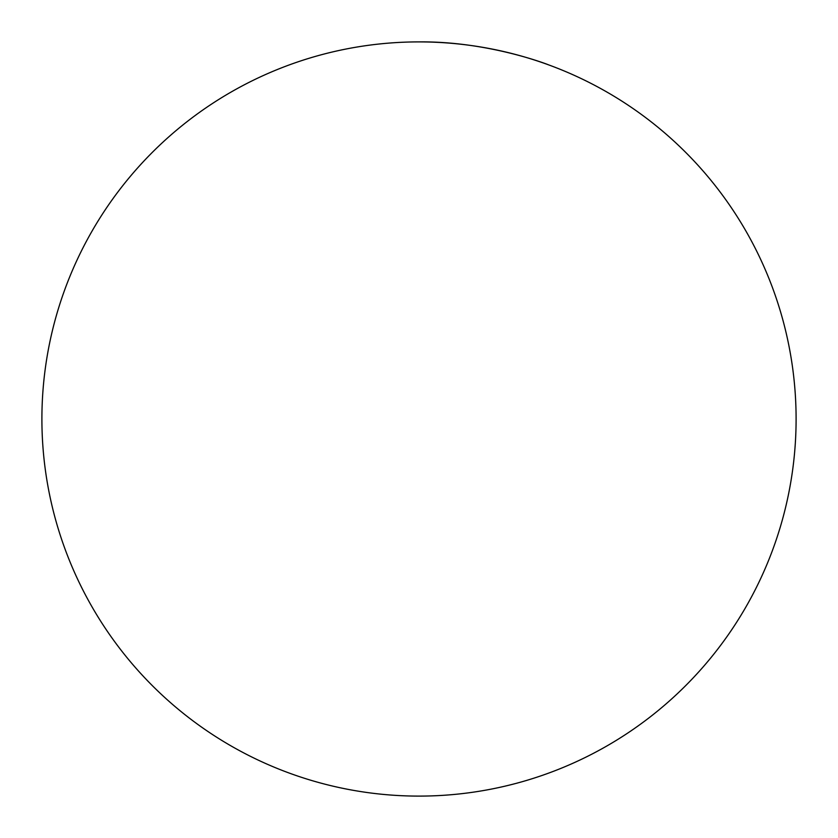 <?xml version="1.0" encoding="UTF-8"?>
<svg xmlns="http://www.w3.org/2000/svg" width="838" height="838" viewBox="0 0 838 838"><rect width="100%" height="100%" fill="white"/><g stroke="black" fill="none" stroke-linecap="round" stroke-linejoin="round"><path stroke-width="1.26" d="M419 41.9A377.1 377.1 0 0 1 796.1 419A377.1 377.1 0 0 1 419 796.1A377.1 377.1 0 0 1 41.9 419A377.1 377.1 0 0 1 419 41.9C488.722 41.104 549.623 65.175 548.293 64.756"/></g></svg>
